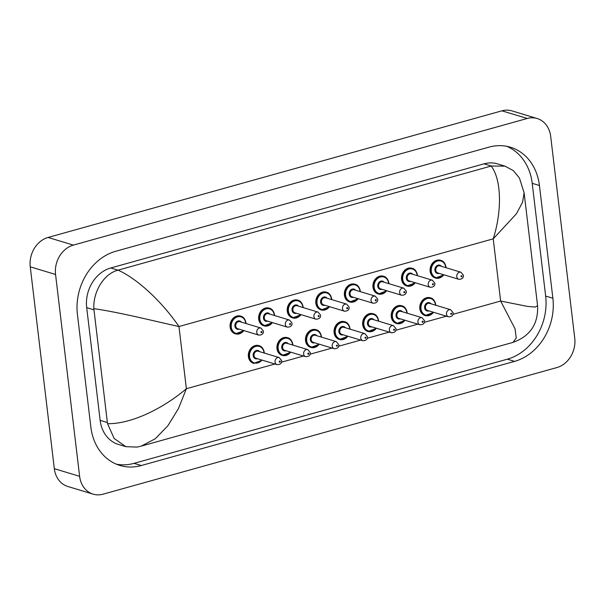 <?xml version="1.0" encoding="UTF-8"?>
<svg xmlns="http://www.w3.org/2000/svg" width="605" height="605" viewBox="0 0 605 605"><rect width="100%" height="100%" fill="white"/><g stroke="black" fill="none" stroke-linecap="round" stroke-linejoin="round"><path stroke-width="0.91" d="M350.068 329.158L350.008 328.545C349.123 324.62 347.399 322.367 344.85 321.792L344.525 321.694A9.234 7.661 106.8 0 0 334.111 332.69A9.234 7.661 106.8 0 0 339.178 339.375L339.503 339.473A9.234 7.661 -73.2 0 1 334.444 332.795A9.234 7.661 -73.2 0 1 344.85 321.792A9.234 7.661 -73.2 0 1 349.917 328.477A9.234 7.661 -73.2 0 1 349.97 329.135M303.211 307.597L303.15 306.977C302.281 303.067 300.556 300.821 297.993 300.231L297.668 300.133A9.234 7.661 106.8 0 0 287.254 311.129A9.234 7.661 106.8 0 0 292.321 317.806L292.646 317.905A9.234 7.661 -73.2 0 1 287.587 311.227A9.234 7.661 -73.2 0 1 297.993 300.231A9.234 7.661 -73.2 0 1 303.06 306.909A9.234 7.661 -73.2 0 1 303.113 307.567M274.632 315.568L274.579 314.955C273.702 311.038 271.985 308.792 269.422 308.202L269.096 308.104A9.234 7.661 106.8 0 0 258.683 319.1A9.234 7.661 106.8 0 0 263.742 325.777L264.075 325.876A9.234 7.661 -73.2 0 1 259.016 319.198A9.234 7.661 -73.2 0 1 269.422 308.202A9.234 7.661 -73.2 0 1 274.488 314.88A9.234 7.661 -73.2 0 1 274.541 315.538M264.347 353.078L264.294 352.465C263.402 348.533 261.685 346.279 259.137 345.712L258.804 345.614A9.234 7.661 106.8 0 0 248.398 356.61A9.234 7.661 106.8 0 0 253.457 363.287L253.782 363.386A9.234 7.661 -73.2 0 1 248.723 356.708A9.234 7.661 -73.2 0 1 259.137 345.712A9.234 7.661 -73.2 0 1 264.196 352.39M292.918 345.107L292.865 344.487C291.973 340.562 290.256 338.308 287.708 337.741L287.375 337.643A9.234 7.661 106.8 0 0 276.969 348.639A9.234 7.661 106.8 0 0 282.028 355.316L282.361 355.415A9.234 7.661 -73.2 0 1 277.294 348.737A9.234 7.661 -73.2 0 1 287.708 337.741A9.234 7.661 -73.2 0 1 292.767 344.419A9.234 7.661 -73.2 0 1 292.828 345.077M321.489 337.136L321.437 336.516C320.544 332.591 318.827 330.338 316.279 329.77L315.954 329.664A9.234 7.661 106.8 0 0 305.54 340.668A9.234 7.661 106.8 0 0 310.599 347.346L310.932 347.444A9.234 7.661 -73.2 0 1 305.873 340.766A9.234 7.661 -73.2 0 1 316.279 329.77A9.234 7.661 -73.2 0 1 321.338 336.448A9.234 7.661 -73.2 0 1 321.399 337.106M246.061 323.539L246.008 322.926C245.131 319.016 243.414 316.763 240.851 316.173L240.518 316.075A9.234 7.661 106.8 0 0 230.112 327.071A9.234 7.661 106.8 0 0 235.171 333.748L235.504 333.847A9.234 7.661 -73.2 0 1 230.437 327.169A9.234 7.661 -73.2 0 1 240.851 316.173A9.234 7.661 -73.2 0 1 245.91 322.851A9.234 7.661 -73.2 0 1 245.97 323.509M435.781 305.245L435.729 304.633C434.836 300.7 433.12 298.454 430.571 297.879L430.246 297.781A9.234 7.661 106.8 0 0 419.832 308.777A9.234 7.661 106.8 0 0 424.892 315.455L425.224 315.553A9.234 7.661 -73.2 0 1 420.157 308.875A9.234 7.661 -73.2 0 1 430.571 297.879A9.234 7.661 -73.2 0 1 435.63 304.557A9.234 7.661 -73.2 0 1 435.691 305.215M417.495 275.706L417.442 275.094C416.573 271.184 414.848 268.93 412.285 268.34L411.96 268.242A9.234 7.661 106.8 0 0 401.546 279.238A9.234 7.661 106.8 0 0 406.613 285.915L406.938 286.014A9.234 7.661 -73.2 0 1 401.879 279.336A9.234 7.661 -73.2 0 1 412.285 268.34A9.234 7.661 -73.2 0 1 417.352 275.018A9.234 7.661 -73.2 0 1 417.405 275.676M388.924 283.677L388.871 283.064C387.994 279.155 386.277 276.901 383.714 276.311L383.388 276.213A9.234 7.661 106.8 0 0 372.975 287.209A9.234 7.661 106.8 0 0 378.034 293.886L378.367 293.992A9.234 7.661 -73.2 0 1 373.3 287.307A9.234 7.661 -73.2 0 1 383.714 276.311A9.234 7.661 -73.2 0 1 388.773 282.989A9.234 7.661 -73.2 0 1 388.833 283.647M360.353 291.648L360.3 291.035C359.423 287.125 357.706 284.872 355.143 284.282L354.81 284.184A9.234 7.661 106.8 0 0 344.404 295.179A9.234 7.661 106.8 0 0 349.463 301.865L349.796 301.963A9.234 7.661 -73.2 0 1 344.729 295.278A9.234 7.661 -73.2 0 1 355.143 284.282A9.234 7.661 -73.2 0 1 360.202 290.967A9.234 7.661 -73.2 0 1 360.262 291.625M331.782 299.619L331.729 299.006C330.852 295.096 329.135 292.85 326.571 292.26L326.239 292.154A9.234 7.661 106.8 0 0 315.833 303.15A9.234 7.661 106.8 0 0 320.892 309.836L321.217 309.934A9.234 7.661 -73.2 0 1 316.158 303.256A9.234 7.661 -73.2 0 1 326.571 292.26A9.234 7.661 -73.2 0 1 331.631 298.938A9.234 7.661 -73.2 0 1 331.691 299.596M407.21 313.216L407.157 312.603C406.265 308.671 404.548 306.425 402 305.85L401.667 305.752A9.234 7.661 106.8 0 0 391.261 316.748A9.234 7.661 106.8 0 0 396.32 323.425L396.653 323.524A9.234 7.661 -73.2 0 1 391.586 316.846A9.234 7.661 -73.2 0 1 402 305.85A9.234 7.661 -73.2 0 1 407.059 312.528A9.234 7.661 -73.2 0 1 407.12 313.186M378.639 321.187L378.586 320.574C377.694 316.642 375.97 314.396 373.429 313.821L373.096 313.723A9.234 7.661 106.8 0 0 362.69 324.719A9.234 7.661 106.8 0 0 367.749 331.404L368.074 331.502A9.234 7.661 -73.2 0 1 363.015 324.817A9.234 7.661 -73.2 0 1 373.429 313.821A9.234 7.661 -73.2 0 1 378.488 320.506A9.234 7.661 -73.2 0 1 378.541 321.164M446.074 267.735L446.021 267.123C445.144 263.205 443.427 260.959 440.863 260.369L440.531 260.271A9.234 7.661 106.8 0 0 430.125 271.267A9.234 7.661 106.8 0 0 435.184 277.945L435.509 278.043A9.234 7.661 -73.2 0 1 430.45 271.365A9.234 7.661 -73.2 0 1 440.863 260.369A9.234 7.661 -73.2 0 1 445.923 267.047A9.234 7.661 -73.2 0 1 445.976 267.705M93.125 494.141L67.821 486.48A24.623 20.441 -73.2 0 1 54.321 468.671L30.25 266.813A24.623 20.441 -73.2 0 1 48.067 237.455L501.931 110.821A24.623 20.441 -73.2 0 1 511.875 110.859L537.18 118.519A24.623 20.441 -73.2 0 1 550.679 136.329L574.75 338.187A24.623 20.441 -73.2 0 1 556.933 367.545L103.069 494.179A24.623 20.441 -73.2 0 1 93.125 494.141A24.623 20.441 -73.2 0 1 79.626 476.332L55.554 274.473A24.623 20.441 -73.2 0 1 73.371 245.108L527.235 118.474A24.623 20.441 -73.2 0 1 537.18 118.519M552.879 298.242L539.441 185.508A52.938 43.938 106.8 0 0 510.416 147.212A52.938 43.938 106.8 0 0 489.029 147.128L115.729 251.279A52.938 43.938 106.8 0 0 77.425 314.418L90.863 427.145A52.938 43.938 106.8 0 0 119.888 465.442A52.938 43.938 106.8 0 0 141.275 465.532L514.575 361.374A52.938 43.938 106.8 0 0 552.879 298.242L545.649 296.057L532.211 183.323A52.938 43.938 106.8 0 0 506.74 146.304M116.334 464.164A52.938 43.938 106.8 0 0 134.045 463.347L507.345 359.188A52.938 43.938 106.8 0 0 545.649 296.057M141.32 446.089L513.063 342.37L516.254 338.021L515.044 328.81L500.637 301.033L527.484 306.41L535.07 307.045L537.58 305.752L524.111 192.791L522.576 202.221L516.466 213.739L493.219 238.854C502.271 210.585 501.394 179.156 491.154 166.05L504.971 166.148L497.484 163.879A33.245 27.588 106.8 0 0 484.053 163.826L110.745 267.977A33.245 27.588 106.8 0 0 86.697 307.62L100.143 420.354A33.245 27.588 106.8 0 0 118.361 444.403L125.855 446.671L114.141 438.459L107.554 423.704C132.745 424.007 164.484 407.339 186.378 388.72L178.498 408.473L167.94 425.686L155.319 438.723L141.32 446.089L137.108 447.095L125.855 446.671M100.143 420.354L107.372 422.54L107.554 423.704M107.372 422.54L93.835 308.656C92.981 292.313 103.478 273.884 117.975 270.17L118.104 270.132C139.815 280.039 164.333 304.897 178.967 326.534C154.199 321.111 119.518 312.309 93.835 308.656M491.154 166.05L118.104 270.132M504.971 166.148L513.312 170.602L519.453 178.036M537.58 305.752L537.58 305.744C538.374 323.962 530.199 336.168 513.063 342.37M443.843 274.776A9.234 7.661 -73.2 0 1 435.509 278.043L443.934 274.806M445.772 267.644A8.621 7.154 106.8 0 0 445.734 267.289A8.621 7.154 106.8 0 0 437.528 261.042A8.621 7.154 106.8 0 0 431.297 271.32A8.621 7.154 106.8 0 0 436.167 277.597A8.621 7.154 106.8 0 0 443.631 274.715M439.207 273.377A4.311 3.577 -73.2 0 1 434.904 270.314A4.311 3.577 -73.2 0 1 437.067 265.595A4.311 3.577 -73.2 0 1 441.348 266.306M439.911 265.867A3.69 3.063 106.8 0 0 435.751 270.269A3.69 3.063 106.8 0 0 437.77 272.938L458.809 279.306A3.69 3.063 -73.2 0 1 456.783 276.636A3.69 3.063 -73.2 0 1 460.942 272.235L439.911 265.867M461.002 276.409A0.613 0.514 106.8 0 0 462.031 276.122A0.613 0.514 106.8 0 0 461.002 276.409M435.479 305.154A8.621 7.154 106.8 0 0 435.449 304.799A8.621 7.154 106.8 0 0 427.243 298.552A8.621 7.154 106.8 0 0 421.004 308.83A8.621 7.154 106.8 0 0 425.875 315.107A8.621 7.154 106.8 0 0 433.339 312.225M428.922 310.887A4.311 3.577 -73.2 0 1 424.612 307.824A4.311 3.577 -73.2 0 1 426.782 303.105A4.311 3.577 -73.2 0 1 431.055 303.816M450.657 309.745L429.626 303.377A3.69 3.063 106.8 0 0 425.459 307.779A3.69 3.063 106.8 0 0 427.485 310.448L448.517 316.816A3.69 3.063 -73.2 0 1 446.49 314.146A3.69 3.063 -73.2 0 1 450.657 309.745L453.16 312.77C453.342 315.417 451.791 316.763 448.517 316.816M451.746 313.632A0.613 0.514 106.8 0 0 450.717 313.919A0.613 0.514 106.8 0 0 451.746 313.632M433.551 312.286A9.234 7.661 -73.2 0 1 425.224 315.553L433.641 312.316M453.024 314.32L500.637 301.033L493.219 238.854L178.967 326.534L186.378 388.72L274.95 364.006M281.582 362.153L303.521 356.035M310.153 354.182L332.1 348.056M338.732 346.211L360.671 340.086M367.303 338.24L389.242 332.115M395.874 330.262L417.813 324.144M424.445 322.291L446.392 316.173M73.371 245.108L48.067 237.455M55.554 274.473L30.25 266.813M79.626 476.332L54.321 468.671M527.235 118.474L501.931 110.821M532.211 183.323L539.441 185.508M507.345 359.188L514.575 361.374M134.045 463.347L141.275 465.532M86.697 307.62L93.926 309.813M110.745 267.977L117.975 270.17M484.053 163.826L491.283 166.012M415.264 282.747A9.234 7.661 -73.2 0 1 406.938 286.014L415.363 282.777M417.2 275.615A8.621 7.154 106.8 0 0 417.163 275.26A8.621 7.154 106.8 0 0 408.957 269.013A8.621 7.154 106.8 0 0 402.718 279.291A8.621 7.154 106.8 0 0 407.589 285.568A8.621 7.154 106.8 0 0 415.06 282.686M410.636 281.348A4.311 3.577 -73.2 0 1 406.333 278.285A4.311 3.577 -73.2 0 1 408.496 273.573A4.311 3.577 -73.2 0 1 412.776 274.277M411.339 273.846A3.69 3.063 106.8 0 0 407.173 278.24A3.69 3.063 106.8 0 0 409.199 280.917L430.231 287.277A3.69 3.063 -73.2 0 1 428.211 284.607A3.69 3.063 -73.2 0 1 432.371 280.206L411.339 273.846M432.431 284.38A0.613 0.514 106.8 0 0 433.46 284.093A0.613 0.514 106.8 0 0 432.431 284.38M386.693 290.718A9.234 7.661 -73.2 0 1 378.367 293.992L386.784 290.748M388.622 283.586A8.621 7.154 106.8 0 0 388.591 283.238A8.621 7.154 106.8 0 0 380.386 276.984A8.621 7.154 106.8 0 0 374.147 287.262A8.621 7.154 106.8 0 0 379.017 293.538A8.621 7.154 106.8 0 0 386.482 290.657M382.065 289.319A4.311 3.577 -73.2 0 1 377.762 286.256A4.311 3.577 -73.2 0 1 379.925 281.544A4.311 3.577 -73.2 0 1 384.205 282.248M382.768 281.817A3.69 3.063 106.8 0 0 378.601 286.21A3.69 3.063 106.8 0 0 380.628 288.887L401.659 295.248A3.69 3.063 -73.2 0 1 399.633 292.578A3.69 3.063 -73.2 0 1 403.8 288.177L382.768 281.817M403.86 292.351A0.613 0.514 106.8 0 0 404.889 292.064A0.613 0.514 106.8 0 0 403.86 292.351M358.122 298.696A9.234 7.661 -73.2 0 1 349.796 301.963L358.213 298.719M360.051 291.557A8.621 7.154 106.8 0 0 360.013 291.209A8.621 7.154 106.8 0 0 351.808 284.963A8.621 7.154 106.8 0 0 345.576 295.24A8.621 7.154 106.8 0 0 350.446 301.517A8.621 7.154 106.8 0 0 357.91 298.628M353.486 297.289A4.311 3.577 -73.2 0 1 349.183 294.227A4.311 3.577 -73.2 0 1 351.354 289.515A4.311 3.577 -73.2 0 1 355.627 290.219M354.197 289.787A3.69 3.063 106.8 0 0 350.03 294.189A3.69 3.063 106.8 0 0 352.057 296.858L373.088 303.218A3.69 3.063 -73.2 0 1 371.062 300.549A3.69 3.063 -73.2 0 1 375.229 296.148L354.197 289.787M375.281 300.33A0.613 0.514 106.8 0 0 376.318 300.042A0.613 0.514 106.8 0 0 375.281 300.33M329.551 306.667A9.234 7.661 -73.2 0 1 321.217 309.934L329.642 306.69M331.479 299.528A8.621 7.154 106.8 0 0 331.442 299.18A8.621 7.154 106.8 0 0 323.236 292.933A8.621 7.154 106.8 0 0 317.005 303.211A8.621 7.154 106.8 0 0 321.875 309.488A8.621 7.154 106.8 0 0 329.339 306.599M324.915 305.26A4.311 3.577 -73.2 0 1 320.612 302.205A4.311 3.577 -73.2 0 1 322.775 297.486A4.311 3.577 -73.2 0 1 327.055 298.189M325.619 297.758A3.69 3.063 106.8 0 0 321.459 302.16A3.69 3.063 106.8 0 0 323.478 304.829L344.517 311.197A3.69 3.063 -73.2 0 1 342.49 308.52A3.69 3.063 -73.2 0 1 346.657 304.126L325.619 297.758M346.71 308.3A0.613 0.514 106.8 0 0 347.746 308.013A0.613 0.514 106.8 0 0 346.71 308.3M406.908 313.125A8.621 7.154 106.8 0 0 406.87 312.777A8.621 7.154 106.8 0 0 398.665 306.523A8.621 7.154 106.8 0 0 392.433 316.801A8.621 7.154 106.8 0 0 397.303 323.078A8.621 7.154 106.8 0 0 404.768 320.196M400.344 318.858A4.311 3.577 -73.2 0 1 396.041 315.795A4.311 3.577 -73.2 0 1 398.211 311.083A4.311 3.577 -73.2 0 1 402.484 311.787M422.086 317.716L401.055 311.356A3.69 3.063 106.8 0 0 396.888 315.749A3.69 3.063 106.8 0 0 398.914 318.427L419.946 324.787A3.69 3.063 -73.2 0 1 417.919 322.117A3.69 3.063 -73.2 0 1 422.086 317.716L424.589 320.741C424.763 323.388 423.22 324.734 419.946 324.787M423.175 321.603A0.613 0.514 106.8 0 0 422.139 321.89A0.613 0.514 106.8 0 0 423.175 321.603M404.979 320.257A9.234 7.661 -73.2 0 1 396.653 323.524L405.07 320.287M378.337 321.096A8.621 7.154 106.8 0 0 378.299 320.748A8.621 7.154 106.8 0 0 370.094 314.494A8.621 7.154 106.8 0 0 363.862 324.779A8.621 7.154 106.8 0 0 368.732 331.048A8.621 7.154 106.8 0 0 376.197 328.167M371.772 326.829A4.311 3.577 -73.2 0 1 367.469 323.766A4.311 3.577 -73.2 0 1 369.632 319.054A4.311 3.577 -73.2 0 1 373.913 319.758M393.507 325.687L372.476 319.327A3.69 3.063 106.8 0 0 368.316 323.72A3.69 3.063 106.8 0 0 370.336 326.397L391.374 332.758A3.69 3.063 -73.2 0 1 389.348 330.088A3.69 3.063 -73.2 0 1 393.507 325.687L396.01 328.719C396.192 331.358 394.649 332.712 391.374 332.758M394.596 329.581A0.613 0.514 106.8 0 0 393.568 329.869A0.613 0.514 106.8 0 0 394.596 329.581M376.408 328.228A9.234 7.661 -73.2 0 1 368.074 331.502L376.499 328.258M349.766 329.067A8.621 7.154 106.8 0 0 349.728 328.719A8.621 7.154 106.8 0 0 341.522 322.473A8.621 7.154 106.8 0 0 335.283 332.75A8.621 7.154 106.8 0 0 340.154 339.027A8.621 7.154 106.8 0 0 347.625 336.138M343.201 334.799A4.311 3.577 -73.2 0 1 338.898 331.737A4.311 3.577 -73.2 0 1 341.061 327.025A4.311 3.577 -73.2 0 1 345.342 327.728M364.936 333.657L343.905 327.297A3.69 3.063 106.8 0 0 339.738 331.699A3.69 3.063 106.8 0 0 341.764 334.368L362.796 340.728A3.69 3.063 -73.2 0 1 360.777 338.059A3.69 3.063 -73.2 0 1 364.936 333.657L367.439 336.69C367.621 339.329 366.07 340.683 362.796 340.728M366.025 337.552A0.613 0.514 106.8 0 0 364.996 337.84A0.613 0.514 106.8 0 0 366.025 337.552M347.83 336.206A9.234 7.661 -73.2 0 1 339.503 339.473L347.928 336.229M300.972 314.638A9.234 7.661 -73.2 0 1 292.646 317.905L301.071 314.668M302.908 307.506A8.621 7.154 106.8 0 0 302.871 307.151A8.621 7.154 106.8 0 0 294.665 300.904A8.621 7.154 106.8 0 0 288.426 311.182A8.621 7.154 106.8 0 0 293.296 317.459A8.621 7.154 106.8 0 0 300.768 314.577M296.344 313.239A4.311 3.577 -73.2 0 1 292.041 310.176A4.311 3.577 -73.2 0 1 294.204 305.457A4.311 3.577 -73.2 0 1 298.484 306.168M297.047 305.729A3.69 3.063 106.8 0 0 292.88 310.131A3.69 3.063 106.8 0 0 294.907 312.8L315.939 319.168A3.69 3.063 -73.2 0 1 313.919 316.491A3.69 3.063 -73.2 0 1 318.079 312.097L297.047 305.729M318.139 316.271A0.613 0.514 106.8 0 0 319.168 315.984A0.613 0.514 106.8 0 0 318.139 316.271M272.401 322.609A9.234 7.661 -73.2 0 1 264.075 325.876L272.492 322.639M274.33 315.477A8.621 7.154 106.8 0 0 274.299 315.122A8.621 7.154 106.8 0 0 266.094 308.875A8.621 7.154 106.8 0 0 259.855 319.153A8.621 7.154 106.8 0 0 264.725 325.429A8.621 7.154 106.8 0 0 272.197 322.548M267.773 321.21A4.311 3.577 -73.2 0 1 263.47 318.147A4.311 3.577 -73.2 0 1 265.633 313.428A4.311 3.577 -73.2 0 1 269.913 314.139M268.476 313.7A3.69 3.063 106.8 0 0 264.309 318.101A3.69 3.063 106.8 0 0 266.336 320.771L287.367 327.139A3.69 3.063 -73.2 0 1 285.341 324.469A3.69 3.063 -73.2 0 1 289.508 320.068L268.476 313.7M289.568 324.242A0.613 0.514 106.8 0 0 290.597 323.955A0.613 0.514 106.8 0 0 289.568 324.242M243.83 330.58A9.234 7.661 -73.2 0 1 235.504 333.847L243.921 330.61M245.759 323.448A8.621 7.154 106.8 0 0 245.728 323.093A8.621 7.154 106.8 0 0 237.515 316.846A8.621 7.154 106.8 0 0 231.284 327.123A8.621 7.154 106.8 0 0 236.154 333.4A8.621 7.154 106.8 0 0 243.618 330.519M239.194 329.18A4.311 3.577 -73.2 0 1 234.891 326.118A4.311 3.577 -73.2 0 1 237.062 321.399A4.311 3.577 -73.2 0 1 241.334 322.11M239.905 321.678A3.69 3.063 106.8 0 0 235.738 326.072A3.69 3.063 106.8 0 0 237.765 328.742L258.796 335.109A3.69 3.063 -73.2 0 1 256.77 332.44A3.69 3.063 -73.2 0 1 260.937 328.039L239.905 321.678M260.989 332.213A0.613 0.514 106.8 0 0 262.026 331.926A0.613 0.514 106.8 0 0 260.989 332.213M321.187 337.038A8.621 7.154 106.8 0 0 321.157 336.69A8.621 7.154 106.8 0 0 312.951 330.443A8.621 7.154 106.8 0 0 306.712 340.721A8.621 7.154 106.8 0 0 311.583 346.998A8.621 7.154 106.8 0 0 319.047 344.109M314.63 342.77A4.311 3.577 -73.2 0 1 310.327 339.715A4.311 3.577 -73.2 0 1 312.49 334.996A4.311 3.577 -73.2 0 1 316.77 335.707M336.365 341.636L315.334 335.268A3.69 3.063 106.8 0 0 311.167 339.67A3.69 3.063 106.8 0 0 313.193 342.339L334.225 348.707A3.69 3.063 -73.2 0 1 332.198 346.03A3.69 3.063 -73.2 0 1 336.365 341.636L338.868 344.661C339.05 347.308 337.499 348.654 334.225 348.707M337.454 345.523A0.613 0.514 106.8 0 0 336.425 345.81A0.613 0.514 106.8 0 0 337.454 345.523M319.259 344.177A9.234 7.661 -73.2 0 1 310.932 347.444L319.349 344.2M292.616 345.016A8.621 7.154 106.8 0 0 292.586 344.661A8.621 7.154 106.8 0 0 284.373 338.414A8.621 7.154 106.8 0 0 278.141 348.692A8.621 7.154 106.8 0 0 283.011 354.969A8.621 7.154 106.8 0 0 290.476 352.087M286.052 350.749A4.311 3.577 -73.2 0 1 281.748 347.686A4.311 3.577 -73.2 0 1 283.919 342.967A4.311 3.577 -73.2 0 1 288.192 343.678M307.794 349.607L286.762 343.239A3.69 3.063 106.8 0 0 282.596 347.641A3.69 3.063 106.8 0 0 284.622 350.31L305.654 356.678A3.69 3.063 -73.2 0 1 303.627 354.001A3.69 3.063 -73.2 0 1 307.794 349.607L310.297 352.632C310.478 355.279 308.928 356.625 305.654 356.678M308.883 353.494A0.613 0.514 106.8 0 0 307.847 353.781A0.613 0.514 106.8 0 0 308.883 353.494M290.687 352.148A9.234 7.661 -73.2 0 1 282.361 355.415L290.778 352.178M264.045 352.987A8.621 7.154 106.8 0 0 264.007 352.632A8.621 7.154 106.8 0 0 255.802 346.385A8.621 7.154 106.8 0 0 249.57 356.663A8.621 7.154 106.8 0 0 254.44 362.94A8.621 7.154 106.8 0 0 261.904 360.058M257.48 358.72A4.311 3.577 -73.2 0 1 253.177 355.657A4.311 3.577 -73.2 0 1 255.34 350.938A4.311 3.577 -73.2 0 1 259.621 351.649M279.223 357.578L258.184 351.21A3.69 3.063 106.8 0 0 254.024 355.611A3.69 3.063 106.8 0 0 256.044 358.281L277.082 364.649A3.69 3.063 -73.2 0 1 275.056 361.979A3.69 3.063 -73.2 0 1 279.223 357.578L281.718 360.603C281.9 363.25 280.357 364.596 277.082 364.649M280.312 361.465A0.613 0.514 106.8 0 0 279.276 361.752A0.613 0.514 106.8 0 0 280.312 361.465M458.809 279.306C462.084 279.253 463.627 277.907 463.445 275.26L460.942 272.235M524.111 192.798L519.453 178.044M430.231 287.277C433.505 287.224 435.055 285.878 434.874 283.231L432.371 280.206M401.659 295.248C404.934 295.195 406.484 293.849 406.303 291.209L403.8 288.177M373.088 303.218C376.363 303.173 377.913 301.819 377.732 299.18L375.229 296.148M344.517 311.197C347.792 311.144 349.335 309.798 349.153 307.151L346.657 304.126M315.939 319.168C319.213 319.115 320.763 317.769 320.582 315.122L318.079 312.097M287.367 327.139C290.642 327.086 292.192 325.74 292.011 323.093L289.508 320.068M258.796 335.109C262.071 335.057 263.621 333.71 263.44 331.064L260.937 328.039M253.782 363.386L262.207 360.149"/></g></svg>
